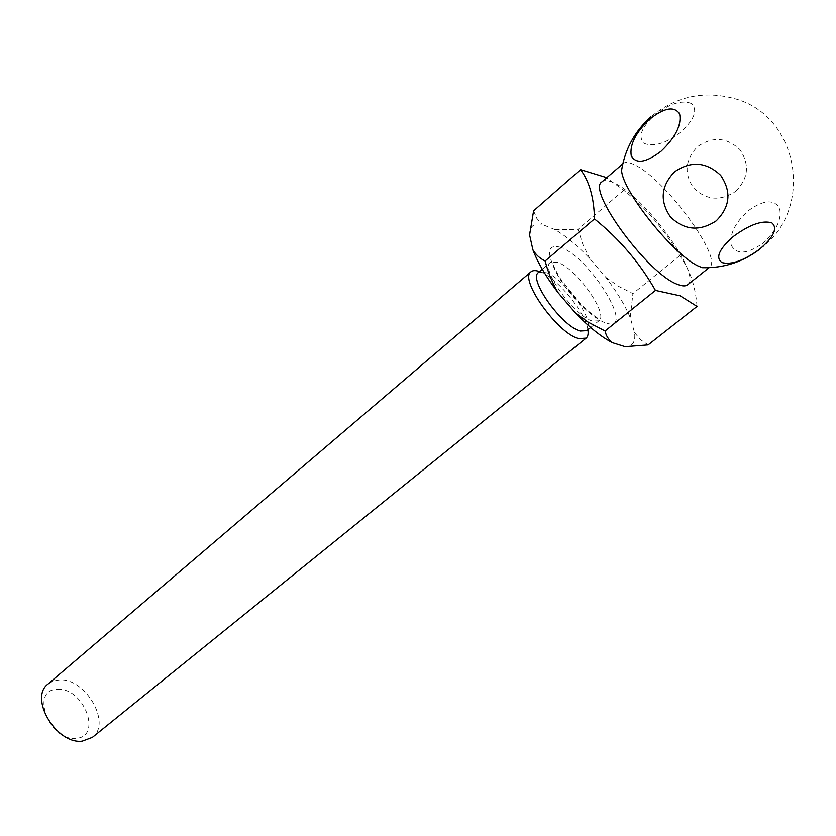 <?xml version="1.0" encoding="UTF-8"?>
<svg xmlns="http://www.w3.org/2000/svg" width="836" height="836" viewBox="0 0 836 836"><rect width="100%" height="100%" fill="white"/><g stroke="black" fill="none" stroke-linecap="round" stroke-linejoin="round"><path stroke-width="0.63" stroke-dasharray="4.18 3.13" d="M691.288 103.465C681.549 99.672 669.082 103.748 653.888 115.723C640.637 128.598 637.628 137.919 644.859 143.656C654.619 147.021 666.804 142.977 681.434 131.524C694.664 119.088 697.945 109.735 691.288 103.465M762.307 243.652C776.581 230.861 782.277 218.844 779.392 207.621C773.384 199.104 763.059 200.097 748.419 210.609C734.74 222.972 729.117 234.717 731.563 245.836C736.986 254.781 747.238 254.06 762.307 243.652M735.575 191.423C748.45 178.486 749.892 164.556 739.902 149.623C726.818 137.261 712.721 136.247 697.6 146.593C685.06 159.697 683.754 173.533 693.702 188.09C706.462 200.295 720.413 201.403 735.575 191.423M622.768 163.919L623.186 163.501C625.422 161.693 629.32 162.184 634.869 164.995C665.069 178.935 723.704 258.742 709.471 267.363L708.991 267.698M602.024 181.809C604.386 179.886 608.378 180.262 614 182.948C644.681 196.157 702.553 275.598 687.6 284.815M697.036 306.415C695.333 285.337 689.491 268.46 679.522 255.795C665.216 230.485 646.636 208.645 623.781 190.274L605.881 177.389M57.653 689.376C83.861 687.328 102.87 737.509 75.721 738.334C48.645 741.187 29.803 688.697 57.653 689.376M92.378 737.373C111.888 723.401 85.512 677.86 59.492 679.908L53.243 681.027L48.049 684.015M538.478 272.515L547.058 272.839C561.405 278.493 585.106 307.021 588.042 322.163C588.962 326.322 588.534 329.154 586.778 330.659M539.492 271.564L540.913 272.128C557.351 278.607 584.26 310.992 587.614 328.329L587.886 329.76M529.596 234.979C529.669 226.431 533.796 222.878 541.968 224.32L555.083 229.649C565.941 235.971 577.498 245.596 589.756 258.523L605.828 277.343C616.832 291.659 624.962 305.077 630.219 317.586L634.587 332.676C635.663 342.039 632.518 346.7 625.129 346.658M555.083 229.649L578.052 229.346L582.828 244.352L589.756 258.523M533.598 210.85L536.775 218.311L541.968 224.32M605.828 277.343L618.755 286.435L632.915 293.614L630.219 317.586M634.587 332.676L640.48 339.646L648.13 344.881M679.522 255.795L632.915 293.614M623.781 190.274L578.052 229.346M560.705 247.331C546.932 243.642 545.992 253.057 557.873 275.566C570.006 296.299 593.006 318.913 605.849 322.968C637.032 334.076 590.54 257.498 560.705 247.331M592.494 321.066C574.259 316.332 539.993 268.304 550.412 262.368L557.654 262.295C576.286 268.251 609.089 314.472 598.942 320.794L592.494 321.066M760.488 248.647C814.964 209.23 798.976 115.504 734.457 98.606C703.682 90.309 675.843 96.37 650.93 116.789M590.665 327.503L599.318 320.491L598.9 318.777C595.984 317.513 589.965 312.716 580.832 304.377L559.733 277.792C549.816 259.766 552.575 260.623 550.767 262.065L542.292 269.276M547.058 272.839L540.913 272.128M588.042 322.163L587.614 328.329"/><path stroke-width="1.25" d="M733.381 236.463C749.62 224.55 762.453 220.025 771.868 222.888C777.982 228.207 773.896 236.964 759.6 249.17C744.009 260.55 731.479 265.022 721.99 262.577C715.24 257.791 719.033 249.086 733.381 236.463M649.509 119.308C664.233 107.677 674.265 105.879 679.616 113.915C681.779 124.909 675.603 137.344 661.077 151.232C645.914 162.79 635.977 164.295 631.253 155.757C629.518 144.847 635.611 132.694 649.509 119.308M674.537 171.85C690.964 160.658 706.347 161.839 720.684 175.403C731.657 191.726 730.141 206.9 716.149 220.892C699.669 231.656 684.454 230.349 670.503 216.994C659.594 201.1 660.931 186.052 674.537 171.85M708.991 267.698L702.533 267.698L700.025 266.757C676.355 258.251 622.172 191.528 621.587 170.272L622.768 163.919M709.064 267.687L687.6 284.815C685.614 286.372 682.364 286.267 677.871 284.501C648.579 274.887 586.099 189.741 602.024 181.809L622.789 163.846M594.48 218.917C619.434 239.012 639.749 262.849 655.455 290.416L680.19 295.839L697.036 306.415L648.13 344.881L625.129 346.658L612.412 342.676C601.387 336.992 589.119 327.148 575.617 313.155L558.072 292.663C546.096 276.894 537.705 262.588 532.887 249.745L529.596 234.979L533.598 210.85L580.56 169.645C589.411 181.527 594.051 197.954 594.48 218.917L545.177 260.978C539.91 258.481 535.813 254.74 532.887 249.745M531.006 271.794L48.049 684.015C28.706 697.882 56.284 744.521 82.189 741.177L92.378 737.373L586.13 338.131L578.69 338.601C557.654 333.637 518.769 278.837 531.006 271.794C532.845 270.289 535.677 270.206 539.492 271.564M590.665 327.503L586.778 330.659L580.247 331.025C561.855 326.51 527.85 278.639 538.478 272.515L542.292 269.276M587.886 329.76C588.544 333.794 587.959 336.594 586.13 338.131M558.072 292.663C552.251 282.735 547.956 272.17 545.177 260.978M612.412 342.676C608.535 339.719 606.09 335.821 605.076 330.983L587.614 321.85L575.617 313.155M655.455 290.416L605.076 330.983M605.881 177.389L580.56 169.645M702.533 267.698C723.966 268.22 743.288 261.867 760.488 248.647M650.93 116.789C634.785 131.273 625.004 149.101 621.587 170.272"/></g></svg>
